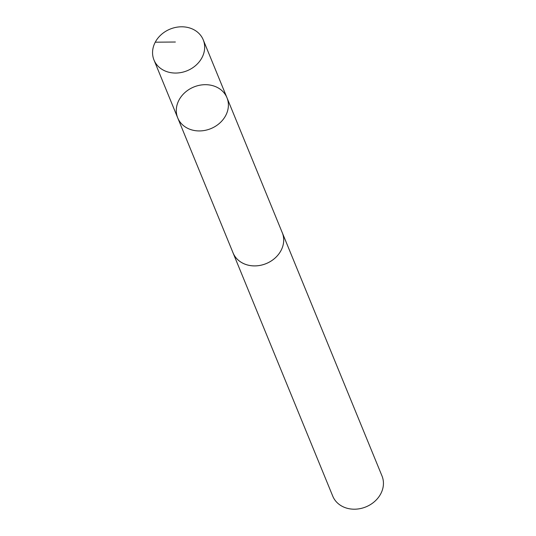 <?xml version="1.0" encoding="UTF-8"?>
<svg xmlns="http://www.w3.org/2000/svg" width="536" height="536" viewBox="0 0 536 536"><rect width="100%" height="100%" fill="white"/><g stroke="black" fill="none" stroke-linecap="round" stroke-linejoin="round"><path stroke-width="0.8" d="M281.943 231.9A26.612 22.492 157.7 0 1 282.284 232.691A26.592 22.479 157.7 0 1 271.712 260.643A26.592 22.479 157.7 0 1 239.632 261.226A26.592 22.479 157.7 0 1 233.06 252.871L177.724 117.9A26.606 22.485 -22.3 0 0 210.869 128.62A26.606 22.485 -22.3 0 0 226.963 97.719A26.606 22.485 -22.3 0 0 220.383 89.358A26.606 22.485 -22.3 0 0 188.29 89.941A26.606 22.485 -22.3 0 0 177.724 117.9A26.606 22.485 -22.3 0 0 210.869 128.62A26.606 22.485 -22.3 0 0 226.963 97.719L203.238 39.838A26.612 22.492 157.7 0 1 192.672 67.797A26.612 22.492 157.7 0 1 160.572 68.38A26.612 22.492 157.7 0 1 153.993 60.019A26.612 22.492 157.7 0 1 164.559 32.053A26.612 22.492 157.7 0 1 196.658 31.47A26.612 22.492 157.7 0 1 203.238 39.838M226.963 97.719L282.271 232.704A26.612 22.492 157.7 0 1 271.719 260.657A26.612 22.492 157.7 0 1 239.619 261.24A26.612 22.492 157.7 0 1 233.039 252.878A26.612 22.492 157.7 0 1 232.731 252.067M282.284 232.691L382.007 475.981A26.612 22.492 157.7 0 1 371.441 503.947A26.612 22.492 157.7 0 1 339.342 504.53A26.612 22.492 157.7 0 1 332.762 496.168L233.039 252.878M175.379 42.022L155.252 42.19M177.724 117.9L153.993 60.019"/></g></svg>
